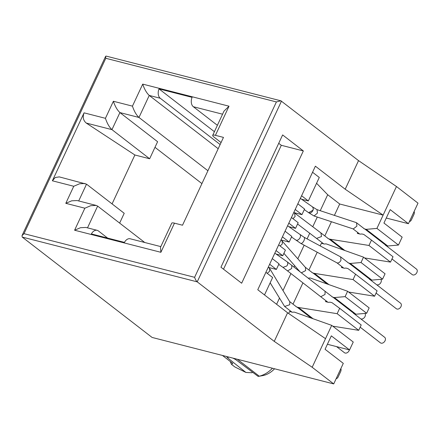 <?xml version="1.0" encoding="UTF-8"?>
<svg xmlns="http://www.w3.org/2000/svg" width="440" height="440" viewBox="0 0 440 440"><rect width="100%" height="100%" fill="white"/><g stroke="black" fill="none" stroke-linecap="round" stroke-linejoin="round"><path stroke-width="0.66" d="M22.215 237.072L152.091 337.442L333.713 383.917L312.175 367.274L274.252 341.385L197.219 281.853L22.215 237.072L22 235.653L105.633 56.298L106.084 56.084L280.923 100.821L276.397 101.932L105.798 58.284L105.633 56.298M386.271 218.037L408.419 223.702L418 203.154L396.462 186.511L358.54 160.622L280.923 100.821M274.252 341.385L287.59 312.78L257.769 289.735L315.387 166.183L345.202 189.228L383.125 215.116L376.926 228.41L398.464 245.053L402.155 237.132L383.933 223.047L390.198 209.622L408.419 223.702M398.464 245.053L387.739 245.993L386.309 245.625L364.771 228.982A4.873 3.52 127.7 0 1 363.809 228.52M385.341 245.163A4.873 3.52 -52.3 0 0 386.309 245.625M390.511 262.108L393.014 256.74L371.476 240.097L368.973 245.465L390.511 262.108L364.546 257.939M363.523 257.153L361.02 262.521L382.558 279.163L385.061 273.796L363.523 257.153L326.486 243.991A5.165 3.735 -52.3 0 0 324.957 243.958A3.482 2.519 127.7 0 1 323.923 243.936L321.387 243.287L320.166 245.905M382.558 279.163L371.833 280.104L370.403 279.736L348.865 263.093A4.873 3.52 127.7 0 1 347.902 262.631M369.435 279.274A4.873 3.52 -52.3 0 0 370.403 279.736M348.639 292.05L374.605 296.219L377.108 290.851L355.57 274.208L347.919 268.565L346.484 268.197A4.873 3.52 127.7 0 0 345.015 268.169A3.482 2.519 127.7 0 1 343.959 268.153L341.429 267.504L341.836 266.624M347.617 291.264L345.114 296.632L366.652 313.275L369.155 307.907L347.617 291.264L310.58 278.102A5.165 3.735 -52.3 0 0 309.05 278.069A3.482 2.519 127.7 0 1 308.094 278.064M366.652 313.275L355.927 314.215L354.497 313.847L332.959 297.204A4.873 3.52 127.7 0 1 331.997 296.742M353.529 313.385A4.873 3.52 -52.3 0 0 354.497 313.847M332.734 326.161L358.699 330.33L361.202 324.962L339.664 308.314L332.013 302.676L330.577 302.308A4.873 3.52 127.7 0 0 329.109 302.28A3.482 2.519 127.7 0 1 328.053 302.264L325.523 301.615L325.93 300.729M327.404 344.273L349.553 349.938L353.249 342.018L331.711 325.369L294.673 312.213A5.165 3.735 -52.3 0 0 293.145 312.18A3.482 2.519 127.7 0 1 292.111 312.158L289.575 311.509L288.645 313.5M333.713 383.917L343.293 363.368L325.067 349.283L331.331 335.858L349.553 349.938M281.507 101.09L197.219 281.853C196.157 280.874 195.288 279.362 194.612 277.321L24.013 233.668L22 235.653M345.202 189.228L358.54 160.622M282.629 134.932L303.336 150.937L241.654 283.217L220.946 267.212L282.629 134.932M312.175 367.274L325.512 338.668L287.59 312.78M325.512 338.668L331.711 325.369M226.969 356.604A6.056 1.249 25 0 0 226.892 356.702A6.056 1.249 25 0 0 227.86 358.045L245.894 372.438L234.861 366.96L231.545 364.403L232.793 363.435L222.459 355.449M232.854 358.111A6.056 1.249 25 0 1 236.671 360.3L258.181 376.431L259.298 376.211A24.227 17.506 -52.3 0 0 272.448 368.242M274.565 368.781A19.684 14.223 -52.3 0 1 263.06 375.557L258.181 376.431M237.364 359.266L259.298 376.211M336.16 378.659A3.03 1.997 104.4 0 0 338.14 376.97L340.648 371.597A3.03 1.997 -75.6 0 0 340.874 368.55M276.062 254.034L282.777 255.75L285.406 250.113L278.674 244.91M281.341 240.053L289.163 242.055L282.43 236.852M268.571 267.449L276.386 269.451L279.015 263.808L272.288 258.605M282.777 255.75L276.045 250.547M264.501 294.938L272.63 277.508L265.898 272.305M276.386 269.451L269.654 264.248M288.833 226.639L295.548 228.355L288.816 223.152M289.163 242.055L291.791 236.412L285.06 231.209M294.118 212.657L301.939 214.654L295.207 209.457M295.548 228.355L298.177 222.712L291.451 217.514M301.609 199.238L308.325 200.959L301.593 195.756M301.939 214.654L304.568 209.017L297.836 203.814M201.922 183.601L154.979 147.323M221.067 142.544L214.055 137.126A7.574 1.557 25 0 1 212.707 135.339A7.574 1.557 25 0 1 215.424 135.333L223.471 137.395L182.518 225.22L174.471 223.163L160.881 252.307L74.591 230.225L84.859 208.203L65.797 203.324L73.75 186.269L52.365 180.796L84.057 112.844C82.505 117.117 83.243 120.527 86.267 123.068L134.876 154.99L112.068 203.902M409.431 221.535A3.03 1.997 104.4 0 0 411.411 219.846L413.914 214.473A3.03 1.997 -75.6 0 0 414.145 211.426M344.707 250.388L330.297 239.256L368.973 245.465M328.801 284.499L314.391 273.367L353.067 279.576L374.605 296.219M312.895 318.61L298.485 307.478L337.161 313.687L358.699 330.33M303.336 150.937L281.298 145.294L223.52 269.203M278.724 143.308L281.298 145.294M316.569 183.271L327.695 194.722L339.702 204.006L383.125 215.116L396.462 186.511M312.554 172.255L319.286 177.458L308.325 200.959M252.357 372.064L252.043 372.741L245.894 372.438M276.606 304.288L279.45 298.183M282.997 290.582L290.939 273.554M293.959 267.075L294.63 265.634M297.847 258.731L304.15 245.207M307.104 238.887L309.749 233.206M312.757 226.754L317.279 217.058M320.243 210.7L327.695 194.722M144.755 242.506L97.642 206.096L96.179 205.425L90.755 205.689L84.859 208.203M119.642 223.102L124.218 213.29L86.532 184.162L59.257 176.886L55.242 177.513L52.365 180.796M134.876 154.99L149.644 158.769L157.597 141.713L119.911 112.585C117.26 110.138 115.088 106.365 113.388 101.261L132.451 106.139C134.151 111.243 136.323 115.016 138.974 117.464L119.911 112.585L111.958 129.641C109.307 127.193 107.135 123.42 105.435 118.316L113.388 101.261M207.917 170.742L138.974 117.464L149.243 95.442L218.191 148.72M327.844 238.392A5.165 3.735 -52.3 0 0 328.867 238.887L330.297 239.256M371.476 240.097L363.825 234.454L362.389 234.086A4.873 3.52 127.7 0 0 360.921 234.064A3.482 2.519 127.7 0 1 359.865 234.042L357.335 233.393L357.742 232.513M364.771 228.982L366.201 229.35L376.926 228.41M339.702 204.006L334.4 215.38M331.436 221.738L324.819 235.934M317.218 252.23L308.913 270.045M327.014 283.855L312.961 272.998A5.165 3.735 127.7 0 1 311.938 272.503M312.961 272.998L314.391 273.367M353.067 279.576L355.57 274.208M348.865 263.093L350.295 263.461L361.02 262.521M302.929 282.87L293.007 304.156M311.108 317.966L297.055 307.109A5.165 3.735 127.7 0 1 296.032 306.614M297.055 307.109L298.485 307.478M337.161 313.687L339.664 308.314M332.959 297.204L334.389 297.572L345.114 296.632M73.75 186.269L79.646 183.755L85.063 183.491M65.797 203.324L71.693 200.811L77.11 200.547L96.179 205.425M74.591 230.225L80.487 227.711L85.91 227.447L97.141 230.323A7.574 5 104.4 0 0 91.383 233.931L124.449 242.391A7.574 5 104.4 0 1 130.202 238.782L160.815 246.615M107.641 238.09L98.395 230.94A7.574 5 104.4 0 0 97.141 230.323M160.881 252.307L160.474 247.352L171.749 223.163A7.574 1.557 -155 0 1 174.471 223.163M132.451 106.139L142.725 84.112L229.014 106.194L223.982 111.15L212.707 135.339M217.382 125.307L193.325 106.717A7.574 5 104.4 0 1 192.077 97.35L159.016 88.891A7.574 5 104.4 0 0 160.264 98.258L220.143 144.535M142.725 84.112C144.419 89.216 146.597 92.994 149.243 95.442L160.264 98.258M230.323 361.526A26.802 19.366 -52.3 0 0 231.545 364.403M149.644 158.769L111.958 129.641L86.267 123.068M387.739 245.993L366.201 229.35M371.833 280.104L350.295 263.461M355.927 314.215L334.389 297.572M159.016 88.891L214.401 131.692M376.668 284.735A3.482 2.519 -52.3 0 0 380.941 282.398A3.482 2.519 -52.3 0 0 380.859 279.312M293.821 212.427L320.892 232.898L321.53 236.528L316.641 238.42M294.465 212.922L295.114 216.519L292.963 218.686M360.762 318.846A3.482 2.519 -52.3 0 0 365.035 316.509A3.482 2.519 -52.3 0 0 364.952 313.423M281.045 239.822L305.404 267.388L305.635 270.606L301.351 272.822M282.106 240.697L282.348 243.903L280.11 246.015M336.556 346.61L344.465 352.726A3.482 2.519 -52.3 0 0 349.129 350.62A3.482 2.519 -52.3 0 0 349.388 349.899M268.268 267.218L269.643 268.461L289.806 301.868L289.729 304.716L284.631 306.482L270.16 282.799M269.643 268.461L269.594 271.26L267.251 273.345M391.974 258.962L412.22 274.61A3.482 2.519 -52.3 0 0 416.884 272.503A3.482 2.519 -52.3 0 0 416.482 269.099L385.963 245.514M316.905 209.6L356.158 222.574L356.549 222.783L356.889 226.138L353.265 228.954L314.067 215.996L308.792 212.768A3.482 2.321 121.8 0 1 308.704 212.707M304.288 209.616L308.627 212.657L312.906 210.271L313.319 208.747L312.554 206.905L317.02 209.671L317.455 213.092L314.067 215.996M313.319 208.747A3.482 2.321 121.8 0 1 312.966 210.309A3.482 2.321 121.8 0 1 308.792 212.768M325.039 294.426L320.766 296.742L287.551 270.919L291.682 268.494L291.825 265.419L325.034 291.236L325.039 294.426M360.162 327.184L380.408 342.832A3.482 2.519 -52.3 0 0 385.072 340.725A3.482 2.519 -52.3 0 0 384.67 337.32L354.151 313.736M282.981 267.382L286.814 265.975A3.482 2.217 -55 0 0 287.359 265.062A3.482 2.217 -55 0 0 287.073 261.745L274.824 253.165M287.139 261.795A3.482 2.222 127.8 0 1 287.205 261.844A3.482 2.222 127.8 0 1 287.381 265.078A3.482 2.222 127.8 0 1 286.814 265.975M370.057 279.626L400.576 303.209A3.482 2.519 127.7 0 1 400.736 307.07A3.482 2.519 127.7 0 1 397.007 309.056A3.482 2.519 127.7 0 1 396.314 308.721L376.068 293.073M336.82 262.746L337.409 262.994C338.817 263.021 340.01 262.097 340.995 260.221L340.615 256.894L304.046 237.243A3.482 1.535 118.3 0 1 304.062 240.378A3.482 1.535 118.3 0 1 304.057 240.405A3.482 1.535 118.3 0 1 300.751 243.381L291.511 237.012M24.013 233.668L105.798 58.284M84.057 112.844L105.435 118.316M229.014 106.194L215.424 135.333M194.612 277.321L276.397 101.932M227.86 358.045L228.365 356.961M342.92 249.744L328.867 238.887M78.7 200.954L86.532 184.162M87.5 227.854L97.642 206.096M193.325 106.717L222.563 114.197M287.595 225.77L299.8 234.316A3.482 2.217 125 0 1 300.086 237.633A3.482 2.217 125 0 1 295.807 240.02M323.714 243.881L297.577 224.01M328.471 238.755L320.892 232.898M299.965 271.744L283.899 253.341M312.565 272.866L305.261 267.223M291.902 312.103L284.631 306.482M296.659 306.977L289.603 301.521M353.056 228.882L359.656 233.987M356.549 222.783L364.43 228.872M300.372 198.374L312.62 206.948M320.766 296.742L327.844 302.209M283.008 267.399L287.551 270.919M278.735 264.413L283.036 267.421M325.034 291.236L332.613 297.094M287.205 261.844L291.819 265.419M348.519 262.983L340.791 257.01M343.75 268.098L336.902 262.807M299.8 234.316L304.046 237.243M336.996 262.856L300.751 243.381"/></g></svg>
